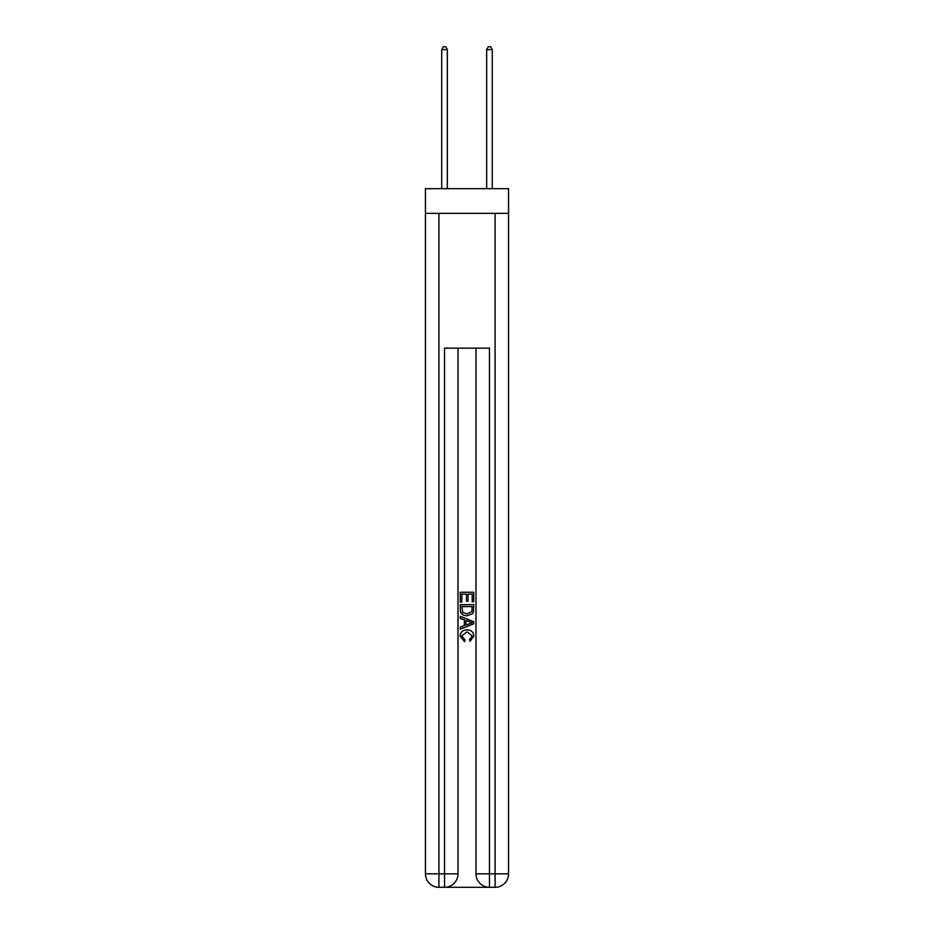 <?xml version="1.0" encoding="UTF-8"?>
<svg xmlns="http://www.w3.org/2000/svg" width="934" height="934" viewBox="0 0 934 934"><rect width="100%" height="100%" fill="white"/><g stroke="black" fill="none" stroke-linecap="round" stroke-linejoin="round"><path stroke-width="1.4" d="M508.563 213.384L508.563 188.668L425.437 188.668L425.437 213.384L508.563 213.384L508.563 873.827L495.078 873.827L495.078 213.384M445.541 887.3L488.459 887.3M489.463 887.3L489.463 873.827L475.99 873.827A13.473 13.473 0 0 0 489.463 887.3L495.078 887.3L495.078 873.827L489.463 873.827L489.463 348.16L444.537 348.16L444.537 873.827L425.437 873.827L425.437 213.384M458.01 348.16L458.01 873.827A13.473 13.473 0 0 1 444.537 887.3L438.922 887.3A13.473 13.473 0 0 1 425.437 873.827M475.99 873.827L475.99 348.16M495.078 887.3A13.473 13.473 0 0 0 508.563 873.827M460.264 602.091L460.264 592.249L473.736 592.249L473.736 601.753L472.184 601.753L472.184 594.141L468.039 594.141L468.039 601.227L466.486 601.227L466.486 594.141L461.816 594.141L461.816 602.091L460.264 602.091M460.264 609.517L460.264 604.683L473.736 604.683L473.55 611.677L472.581 613.638L467.07 615.751C462.762 615.763 460.497 613.685 460.264 609.517M461.816 606.586L462.774 612.552L467.105 613.848L471.903 611.548L472.184 606.586L461.816 606.586M460.264 618.343L460.264 616.323L473.736 621.67L473.736 623.819L460.264 629.166L460.264 627.146L464.408 625.617L464.408 619.872L460.264 618.343M469.697 621.822L465.961 620.445L465.961 625.044L472.184 622.745L469.697 621.822M461.641 635.984L465.015 639.767L464.572 641.67L460.088 636.159C460.45 632.026 462.785 629.936 467.105 629.913C471.238 630.006 473.515 632.073 473.912 636.124L469.989 641.319L469.592 639.416L472.359 636.031L467.105 631.816L461.641 635.984M447.339 188.668L447.339 49.619L441.724 49.619L441.724 188.668M441.724 49.619L443.416 46.7L445.658 46.7L447.339 49.619M492.276 188.668L492.276 49.619L486.661 49.619L486.661 188.668M486.661 49.619L488.342 46.7L490.583 46.7L492.276 49.619M438.922 213.384L438.922 887.3M458.01 873.827L444.537 873.827L444.537 887.3"/></g></svg>
